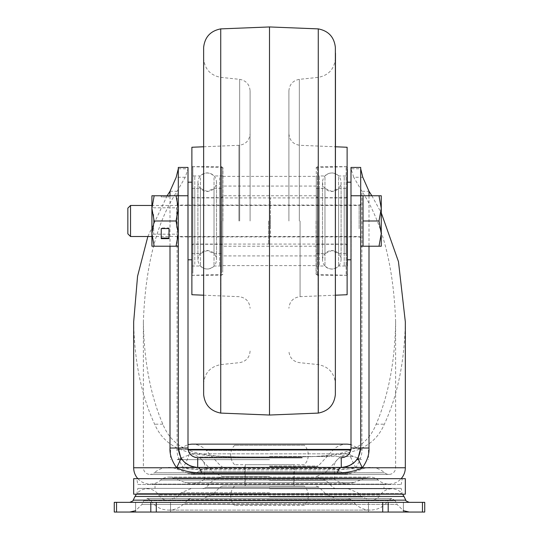 <?xml version="1.0" encoding="UTF-8"?>
<svg xmlns="http://www.w3.org/2000/svg" width="539" height="539" viewBox="0 0 539 539"><rect width="100%" height="100%" fill="white"/><g stroke="black" fill="none" stroke-linecap="round" stroke-linejoin="round"><path stroke-width="0.4" stroke-dasharray="2.69 2.02" d="M403.388 502.348L403.388 512.05L368.46 512.05L368.46 502.348L403.388 502.348L368.46 502.348L368.46 512.05L403.388 512.05L403.388 502.348L403.388 512.05L403.388 502.348L368.46 502.348L368.46 512.05L368.46 502.348L403.388 502.348M385.924 512.05L403.388 512.05L385.924 512.05M170.54 502.348L170.54 512.05L170.54 502.348L135.612 502.348L170.54 502.348L170.54 512.05L135.612 512.05L135.612 502.348L135.612 512.05L170.54 512.05L170.54 502.348L135.612 502.348L170.54 502.348M153.076 512.05L170.54 512.05L153.076 512.05M269.5 494.196L402.626 494.196L269.5 494.196M269.5 476.348L222.183 476.348L269.5 476.348M269.5 512.05L409.283 512.05L269.5 512.05M348.228 498.467L350.977 499.606L269.5 499.606L350.977 499.606L355.174 503.803L183.826 503.803L355.174 503.803C359.412 507.92 364.492 510.022 370.401 510.11C378.108 509.887 384.139 506.599 388.504 500.246L269.5 500.246L388.504 500.246L391.765 498.467L190.772 498.467L391.765 498.467L395.255 500.664L143.745 500.664L395.255 500.664L397.048 504.369L269.5 504.369L397.048 504.369L403.388 510.702M269.5 486.05L222.735 486.05L269.5 486.05M269.5 466.646L316.817 466.646L269.5 466.646M188.199 449.957L350.801 449.957M182.182 459.659L180.329 459.659M358.63 459.659L356.818 459.659M269.5 459.659L177.156 459.659L269.5 459.659M269.5 488.765L391.765 488.765C386.901 488.907 383.101 490.982 380.345 494.984L158.655 494.984L380.345 494.984C377.954 498.481 374.632 500.286 370.401 500.408L168.599 500.408C164.368 500.286 161.046 498.481 158.655 494.984C155.899 490.982 152.099 488.907 147.235 488.765C143.091 488.846 139.641 490.443 136.893 493.549L269.5 493.549L136.893 493.549L137.802 488.374L401.198 488.374L402.107 493.549L269.5 493.549L402.107 493.549C399.359 490.443 395.909 488.846 391.765 488.765L269.5 488.765M401.198 488.374L137.802 488.374M155.016 488.374L383.984 488.374L155.016 488.374L155.016 484.494L383.984 484.494L383.984 488.374M383.984 484.494L155.016 484.494M137.802 484.494L401.198 484.494L137.802 484.494L136.778 478.672L402.222 478.672L401.198 484.494M402.222 478.672L136.778 478.672M133.672 478.672L405.328 478.672M405.328 494.196L133.672 494.196M269.5 502.348L409.283 502.348L269.5 502.348M135.612 512.05L135.612 502.348L135.612 512.05M422.461 512.05L424.732 512.05L424.732 502.348L422.461 502.348L422.461 512.05L114.268 512.05L114.268 502.348L422.461 502.348M342.521 457.638L344.03 457.321M346.388 456.277L348.187 454.849M348.78 454.188L350.249 451.756M350.283 451.675L350.997 448.017L350.997 167.434L360.699 167.434L360.699 168.781L350.997 168.781L353.746 177.264L362.794 177.264M177.102 448.017L188.003 448.017L188.003 168.781L178.301 168.781L178.301 167.434L188.003 167.434L188.003 168.781L185.254 177.264L177.102 191.278L177.102 448.017C176.502 453.602 178.544 460.185 183.226 467.758C191.433 469.267 199.053 469.954 206.087 469.806L332.913 469.806C339.206 470.028 346.826 469.348 355.774 467.758C360.503 459.949 362.545 453.366 361.898 448.017L361.898 191.278L353.746 177.264M170.001 191.278L177.102 191.278C156.647 222.243 145.402 265.761 143.374 321.83C144.034 361.366 150.516 395.478 162.839 424.186C177.284 459.343 212.636 456.722 269.5 456.944C326.156 456.776 361.986 459.235 376.161 424.186C388.484 395.478 394.966 361.359 395.626 321.83L395.626 467.758A6.65 6.65 0 0 1 384.597 472.757A21.54 21.54 0 0 0 362.835 468.795L350.593 473.39A9.897 9.897 0 0 1 340.473 471.457A13.583 13.583 0 0 0 334.503 468.317L204.497 468.317L334.503 468.317L334.503 479.124L204.497 479.124L204.497 468.317A13.583 13.583 0 0 0 198.527 471.457L340.473 471.457L198.527 471.457A9.897 9.897 0 0 1 191.884 474.017L347.116 474.017L191.884 474.017A9.897 9.897 0 0 1 188.407 473.39L350.593 473.39L188.407 473.39L176.165 468.795L362.835 468.795L176.165 468.795A21.54 21.54 0 0 0 154.403 472.757L384.597 472.757L154.403 472.757A6.65 6.65 0 0 1 150.024 474.408L388.976 474.408L150.024 474.408A6.65 6.65 0 0 1 143.374 467.758L355.774 467.758C351.28 459.336 349.285 454.316 349.791 452.699M395.626 321.83C393.598 265.761 382.353 222.243 361.898 191.278L368.999 191.278M143.374 321.83L143.374 467.758L183.226 467.758C187.666 459.255 189.661 454.236 189.209 452.699L190.274 454.249M405.328 321.83C404.621 361.359 397.634 395.478 384.368 424.186C369.1 459.235 330.508 456.776 269.5 456.944C208.263 456.722 170.189 459.343 154.632 424.186C141.366 395.478 134.379 361.366 133.672 321.83M147.848 236.513L167.137 195.765M350.997 220.99L350.997 236.904L350.997 220.99M360.699 236.446L360.699 205.076L360.699 236.446M178.301 220.99L178.301 236.904L178.301 220.99M188.003 236.446L188.003 205.076L188.003 236.446M354.002 482.472A19.599 19.599 0 0 1 334.503 479.124L204.497 479.124A19.599 19.599 0 0 1 191.884 483.719L347.116 483.719L191.884 483.719A19.599 19.599 0 0 1 184.998 482.472L354.002 482.472L184.998 482.472L172.756 477.877L366.244 477.877L354.002 482.472M137.849 478.672A16.352 16.352 0 0 0 160.797 480.054A11.838 11.838 0 0 1 172.756 477.877L366.244 477.877A11.838 11.838 0 0 1 370.401 477.123L168.599 477.123L370.401 477.123A11.838 11.838 0 0 1 378.203 480.054A16.352 16.352 0 0 0 401.151 478.672M350.997 448.017L361.898 448.017M360.699 448.017L360.699 314.682M360.699 246.215L360.699 195.765M371.863 195.765L381.268 212.844M178.301 195.765L178.301 246.215L176.051 246.215L178.301 233.603L178.301 208.377L176.051 220.99L178.301 233.603L178.301 246.215L178.301 195.765L176.051 195.765L178.301 208.377L178.301 195.765M178.301 314.682L178.301 448.098M355.679 461.04L354.264 462.449L355.693 461.02M349.387 465.656L347.965 466.235M343.511 467.293L302.035 467.421M236.978 467.421L197.705 467.421A7.762 3.914 -90 0 1 197.752 467.421M197.705 467.421L196.331 467.374M190.766 466.141L189.829 465.75M184.641 462.361L183.401 461.128L184.641 462.361M190.826 454.862L192.612 456.277M194.983 457.328L195.859 457.544M206.087 469.806C204.611 462.192 201.815 458.163 197.705 457.719M188.003 448.017L189.209 452.699M332.913 469.806C334.396 462.192 337.185 458.17 341.295 457.719M236.978 457.719L302.035 457.719M293.755 486.05L245.245 486.05L293.755 486.05L293.755 464.706L245.245 464.706L293.755 464.706M245.245 486.05L245.245 464.706M304.387 505.454L234.613 505.454L304.387 505.454A13.974 13.974 0 0 0 304.387 486.05L234.613 486.05A13.974 13.974 0 0 0 234.613 505.454M234.613 486.05L304.387 486.05M304.387 464.706L234.613 464.706L304.387 464.706A13.974 13.974 0 0 0 304.387 445.302L234.613 445.302L304.387 445.302M234.613 464.706A13.974 13.974 0 0 1 234.613 445.302M269.5 415.03L269.5 26.95M250.096 220.99L250.096 90.923L250.096 220.99M191.884 294.725L191.884 147.255M191.884 220.99L191.884 166.659L191.884 220.99M222.93 220.99L222.93 167.629L222.93 220.99M316.07 220.99L316.07 274.351L316.07 220.99M347.116 294.725L347.116 147.255M288.904 220.99L288.904 90.923L288.904 220.99M200.4 252.346L200.4 188.394L200.4 252.346M222.735 252.346L222.735 188.394L222.735 252.346M214.023 252.346L214.023 188.394L214.023 252.346M222.735 244.511L222.735 196.54L222.735 244.511M191.689 244.511L191.689 196.54L191.689 244.511M191.689 252.346L191.689 188.394L191.689 252.346M214.023 177.688L214.023 266.01L214.023 177.688M222.735 177.688L222.735 266.01L222.735 177.688M222.735 272.134L222.735 167.824L222.735 272.134M191.689 167.824L191.689 274.156M191.689 177.688L191.689 266.01L191.689 177.688M200.4 177.688L200.4 266.01L200.4 177.688M221.569 252.346L221.569 188.394L221.569 252.346M219.629 252.346L219.629 188.394L219.629 252.346M219.629 177.688L219.629 266.01L219.629 177.688M221.569 177.688L221.569 266.01L221.569 177.688M192.854 189.634L192.854 253.586L192.854 189.634M194.795 189.634L194.795 253.586L194.795 189.634M194.795 264.292L194.795 175.97L194.795 264.292M192.854 264.292L192.854 175.97L192.854 264.292M324.977 252.825L324.977 188.394L324.977 252.825M347.311 252.825L347.311 188.394L347.311 252.825M338.6 252.825L338.6 188.394L338.6 252.825M347.311 244.868L347.311 196.54L347.311 244.868M316.265 244.868L316.265 196.54L316.265 244.868M316.265 252.825L316.265 188.394L316.265 252.825M338.6 177.021L338.6 266.01L338.6 177.021M347.311 177.021L347.311 266.01L347.311 177.021M316.265 272.916L316.265 167.824L316.265 272.916M316.265 177.021L316.265 266.01L316.265 177.021M324.977 177.021L324.977 266.01L324.977 177.021M347.311 169.064L347.311 266.01L338.6 266.01C334.059 269.985 329.518 269.985 324.977 266.01L316.265 266.01M346.146 252.825L346.146 188.394L346.146 252.825M344.205 252.825L344.205 188.394L344.205 252.825M344.205 177.021L344.205 266.01L344.205 177.021M346.146 177.021L346.146 266.01L346.146 177.021M317.431 189.155L317.431 253.586L317.431 189.155M319.371 189.155L319.371 253.586L319.371 189.155M319.371 264.959L319.371 175.97L319.371 264.959M317.431 264.959L317.431 175.97L317.431 264.959M222.735 195.927L222.735 246.215L222.735 195.927M316.265 195.927L316.265 246.215L316.265 195.927M316.265 255.688L316.265 186.063L316.265 255.688M222.735 255.688L222.735 186.063L222.735 255.688M360.699 212.454L360.699 238.063L360.699 212.454M379.011 195.765L381.268 195.765L381.268 208.377L379.011 195.765L363.03 195.765L363.03 246.215L363.03 233.603L363.03 246.215L379.011 246.215L381.268 233.603L381.268 246.215L379.011 246.215M127.851 233.832L127.851 208.148M130.532 236.513L130.532 205.467M381.268 208.377L381.268 233.603L379.011 220.99L381.268 208.377M363.03 220.99L379.011 220.99M152.011 213.228L152.011 236.513L152.011 213.228M154.167 246.215L151.91 246.215L151.91 195.765L154.167 195.765L151.91 208.377L154.167 220.99L151.91 233.603L151.91 236.513L151.91 205.467L151.91 233.603L154.167 246.215L176.051 246.215M153.642 214.394L153.642 234.182L153.642 214.394M178.301 213.228L178.301 236.513L178.301 213.228M176.671 227.586L176.671 207.798L176.671 227.586M168.99 228.563L168.99 227.977L161.228 227.977L168.99 227.977L168.99 238.063L161.228 238.063L161.228 238.642L161.228 228.563L168.99 228.563L168.99 238.642L161.228 238.642L161.228 228.563M154.167 220.99L176.051 220.99M168.99 195.765L161.228 195.765L168.99 195.765L168.99 196.93L161.228 196.93L161.228 195.765L161.228 196.93L168.99 196.93L168.99 195.765M154.167 195.765L176.051 195.765M168.99 238.063L168.99 238.642L168.99 238.063M191.689 227.606L191.689 196.735L191.689 227.606M187.808 231.575L187.808 182.182L187.808 231.575M191.689 231.575L191.689 182.182L191.689 231.575M270.47 227.29L270.47 197.901L270.47 227.29M270.47 216.651L270.47 236.904L270.47 216.651M187.808 216.651L187.808 236.904L187.808 216.651M347.311 220.99L347.311 259.798L347.311 220.99M351.192 220.99L351.192 259.798L351.192 220.99M268.53 220.99L268.53 244.079L268.53 220.99M135.006 496.446L403.994 496.446M269.5 480.323L325.866 480.323L269.5 480.323M269.5 504.369L141.952 504.369L269.5 504.369M269.5 500.246L150.496 500.246L269.5 500.246M269.5 499.606L188.023 499.606L269.5 499.606M269.5 494.492L212.689 494.492L269.5 494.492M269.5 487.189L319.007 487.189L269.5 487.189M269.5 466.026L318.239 466.026L269.5 466.026M269.5 450.395L206.242 450.395L269.5 450.395M350.896 449.432L178.483 449.432L188.003 444.527M188.104 449.432L178.362 449.539M269.5 456.513L353.88 456.513L269.5 456.513M269.5 456.998L199.134 456.998L269.5 456.998M269.5 472.629L325.347 472.629L269.5 472.629M269.5 487.627L205.831 487.627L269.5 487.627M269.5 492.74L181.165 492.74L269.5 492.74M269.5 496.938L362.033 496.938L269.5 496.938M405.786 500.152L133.214 500.152M388.195 512.05L388.195 502.348M382.71 502.348L382.71 512.05M156.29 512.05L156.29 502.348M150.805 502.348L150.805 512.05M116.539 512.05L116.539 502.348M405.328 467.758L133.672 467.758M170.001 246.215L170.001 195.765M160.797 480.054L378.203 480.054L160.797 480.054M188.003 167.434L178.301 167.434M360.699 167.434L350.997 167.434M376.161 424.186L384.368 424.186M162.839 424.186L154.632 424.186M185.254 177.264L176.206 177.264M368.999 195.765L368.999 246.215M335.366 394.535L335.366 47.445M317.99 220.99L317.99 364.58L317.99 220.99M318.273 413.09L318.273 28.89M220.727 413.09L220.727 28.89M203.634 394.535L203.634 47.445M221.01 220.99L221.01 364.58L221.01 220.99M335.373 220.99L335.373 58.812L335.373 220.99M203.627 220.99L203.627 58.812L203.627 220.99M239.66 220.99L239.66 79.341L239.66 220.99M238.932 220.99L238.932 145.314L238.932 220.99M300.068 220.99L300.068 296.666L300.068 220.99M299.34 220.99L299.34 79.341L299.34 220.99M221.569 243.392L221.569 197.705L221.569 243.392M192.854 198.588L192.854 244.275L192.854 198.588M221.569 273.253L221.569 166.659L221.569 273.253M192.854 273.253L192.854 166.659L192.854 273.253M346.146 243.729L346.146 197.705L346.146 243.729M317.431 198.251L317.431 244.275L317.431 198.251M346.146 274.055L346.146 166.659L346.146 274.055M317.431 274.055L317.431 166.659L317.431 274.055M359.149 228.752L359.149 205.467L359.149 228.752M192.854 214.69L192.854 244.079L192.854 214.69M346.146 220.99L346.146 197.901L346.146 220.99M335.918 488.765L333.169 487.627L325.866 480.323L316.265 476.348M190.772 498.467L188.023 499.606L183.826 503.803C179.588 507.92 174.508 510.022 168.599 510.11L269.5 510.11L168.599 510.11C160.892 509.887 154.861 506.599 150.496 500.246L147.235 498.467L269.5 498.467L147.235 498.467L143.745 500.664L141.952 504.369L135.612 510.702M269.5 510.11L370.401 510.11L269.5 510.11M222.735 486.05L219.993 487.189L212.689 494.492L203.082 498.467M316.265 486.05L319.007 487.189L326.311 494.492L335.918 498.467M294.146 486.05L294.146 476.348M244.854 476.348L244.854 486.05M244.666 466.646L244.666 476.348M294.334 466.646L294.334 476.348M347.116 444.136C341.463 444.23 336.673 446.319 332.758 450.395L318.239 466.026L316.817 466.646M191.884 444.136C197.537 444.23 202.327 446.319 206.242 450.395L220.761 466.026L222.183 466.646M360.638 449.539L350.997 444.527M178.483 449.432L177.156 449.957M360.517 449.432L361.844 449.957M170.54 449.957L170.54 459.659M368.46 449.957L368.46 459.659M177.156 459.659L191.884 453.838L347.116 453.838L361.844 459.659M316.817 476.348L325.347 472.629L339.866 456.998L347.116 453.838L191.884 453.838L199.134 456.998L213.653 472.629L222.183 476.348M203.082 488.765L205.831 487.627L213.134 480.323L222.735 476.348M348.228 488.765L357.835 492.74L362.033 496.938L370.401 500.408L168.599 500.408L176.967 496.938L181.165 492.74L190.772 488.765M150.024 484.11L388.976 484.11L150.024 484.11M188.003 205.076L178.301 205.076M188.003 236.904L178.301 236.904M360.699 205.076L350.997 205.076M360.699 236.904L350.997 236.904M274.479 456.944L274.863 456.944M264.117 456.944L264.501 456.944M178.301 168.781L179.5 168.781M362.228 467.421L176.765 467.421M341.537 467.421L197.564 467.421M288.904 133.679C289.531 140.531 293.25 144.412 300.068 145.314L335.474 146.776L335.373 383.168C334.18 372.671 328.386 366.473 317.99 364.58L299.34 362.639C292.92 361.433 289.436 357.573 288.904 351.057M250.096 351.057C249.564 357.573 246.08 361.433 239.66 362.639L221.01 364.58C210.614 366.473 204.82 372.671 203.627 383.168L203.627 58.812C204.82 69.309 210.614 75.507 221.01 77.4L239.66 79.341C246.08 80.547 249.564 84.407 250.096 90.923M288.904 90.923C289.436 84.407 292.92 80.547 299.34 79.341L317.99 77.4C328.386 75.507 334.18 69.309 335.373 58.812L335.474 53.145M203.526 146.776L238.932 145.314C245.75 144.412 249.469 140.531 250.096 133.679M203.526 295.204L238.932 296.666C245.75 297.568 249.469 301.449 250.096 308.301M222.93 167.629L191.884 166.659M222.93 274.351L191.884 275.321M222.93 176.361L316.07 176.361M222.93 265.619L316.07 265.619M316.07 167.629L347.116 166.659M316.07 274.351L347.116 275.321M335.474 295.204L300.068 296.666C293.25 297.568 289.531 301.449 288.904 308.301M191.689 253.586L200.4 253.586L207.212 250.581L214.023 253.586L222.735 253.586M191.689 188.394L200.4 188.394L207.212 191.399L214.023 188.394L222.735 188.394M191.689 245.44L192.854 244.275L221.569 244.275L222.735 245.44M222.735 196.54L221.569 197.705L192.854 197.705L191.689 196.54M222.735 175.97L214.023 175.97C209.482 171.995 204.941 171.995 200.4 175.97L191.689 175.97M191.884 274.802L192.854 275.321L221.569 275.321L222.735 274.156M191.689 266.01L200.4 266.01C204.941 269.985 209.482 269.985 214.023 266.01L222.735 266.01M222.735 167.824L221.569 166.659L192.854 166.659L191.884 167.178M216.53 258.322L216.53 182.182C215.977 176.522 212.871 173.417 207.212 172.871C201.559 173.417 198.453 176.522 197.901 182.182L197.901 259.798C198.453 265.457 201.559 268.563 207.212 269.109C212.871 268.563 215.977 265.457 216.53 259.798L216.53 182.182C215.977 187.841 212.871 190.947 207.212 191.493C201.559 190.947 198.453 187.841 197.901 182.182L197.901 259.798C198.453 254.138 201.559 251.033 207.212 250.487C212.871 251.033 215.977 254.138 216.53 259.798L216.53 258.322M219.629 188.394L221.569 188.394M219.629 266.01L221.569 266.01M219.629 175.97L221.569 175.97M219.629 253.586L221.569 253.586M194.795 188.394L192.854 188.394M194.795 266.01L192.854 266.01M194.795 175.97L192.854 175.97M194.795 253.586L192.854 253.586M316.265 188.394L324.977 188.394L331.788 191.399L338.6 188.394L347.311 188.394M316.265 253.586L324.977 253.586L331.788 250.581L338.6 253.586L347.311 253.586M316.265 196.54L317.431 197.705L346.146 197.705L347.311 196.54M347.311 245.44L346.146 244.275L317.431 244.275L316.265 245.44M316.265 167.824L317.431 166.659L346.146 166.659L347.116 167.178M316.265 175.97L324.977 175.97C329.518 171.995 334.059 171.995 338.6 175.97L347.311 175.97M347.116 274.802L346.146 275.321L317.431 275.321L316.265 274.156M341.099 258.895L341.099 259.798C340.547 265.457 337.441 268.563 331.788 269.109C326.129 268.563 323.023 265.457 322.47 259.798L322.47 182.182C323.023 176.522 326.129 173.417 331.788 172.871C337.441 173.417 340.547 176.522 341.099 182.182L341.099 259.798C340.547 254.138 337.441 251.033 331.788 250.487C326.129 251.033 323.023 254.138 322.47 259.798L322.47 182.182C323.023 187.841 326.129 190.947 331.788 191.493C337.441 190.947 340.547 187.841 341.099 182.182L341.099 258.895M344.205 253.586L346.146 253.586M344.205 175.97L346.146 175.97M344.205 266.01L346.146 266.01M344.205 188.394L346.146 188.394M319.371 253.586L317.431 253.586M319.371 175.97L317.431 175.97M319.371 266.01L317.431 266.01M319.371 188.394L317.431 188.394M316.265 195.765L222.735 195.765M316.265 255.917L222.735 255.917M316.265 186.063L222.735 186.063M316.265 246.215L222.735 246.215M178.301 205.467L176.671 207.798L153.642 207.798L151.91 205.467L359.149 205.467L360.699 203.917M178.301 236.513L176.671 234.182L153.642 234.182L151.91 236.513L359.149 236.513L360.699 238.063M270.47 197.901L192.854 197.901L191.689 196.735M191.689 245.245L192.854 244.079L270.47 244.079M187.808 205.076L270.47 205.076M187.808 236.904L270.47 236.904M268.53 197.901L346.146 197.901L347.311 196.735M347.311 245.245L346.146 244.079L268.53 244.079M351.192 205.076L268.53 205.076M351.192 236.904L268.53 236.904"/><path stroke-width="0.81" d="M350.801 449.957L188.199 449.957M180.329 459.659L182.182 459.659M356.818 459.659L358.63 459.659M405.328 478.672L133.672 478.672L133.672 494.196L405.328 494.196L405.328 478.672M116.539 512.05L424.732 512.05L424.732 502.348L114.268 502.348L114.268 512.05L116.539 512.05L116.539 502.348M350.997 448.017L360.699 448.017L360.699 167.434L350.997 167.434L350.997 448.017C350.424 453.912 347.19 457.146 341.295 457.719L342.521 457.638M344.03 457.321L346.388 456.277M348.187 454.849L348.78 454.188M381.268 212.844L398.462 261.61L405.328 321.83L405.328 467.758A16.352 16.352 0 0 1 401.151 478.672M147.848 236.513L137.56 276.251L133.672 321.83L133.672 467.758A16.352 16.352 0 0 0 137.849 478.672M167.137 195.765L170.001 191.278L176.206 177.264L178.301 168.781L178.301 448.017L188.003 448.017L188.003 167.434L178.301 167.434L188.003 167.434M197.752 467.421A7.762 3.914 -90 0 1 201.431 472.791C191.81 472.797 183.536 471.12 176.59 467.758C171.786 460.845 169.59 454.269 170.001 448.017L170.001 246.215M178.301 167.434L178.301 195.758L176.051 195.765L178.301 208.377L176.051 220.99L178.301 233.603L176.051 246.215L178.301 246.215L178.301 314.682M368.999 246.215L368.999 448.017C369.383 454.303 367.187 460.885 362.41 467.758C355.221 471.201 346.948 472.885 337.569 472.791A7.762 3.914 90 0 1 341.214 467.421M360.699 314.682L360.699 246.215L363.03 246.215L363.03 195.765L379.011 195.765L381.268 208.377L381.268 195.765L379.011 195.765M350.997 195.758L360.699 195.758L360.699 168.781L362.794 177.264L368.999 191.278L371.863 195.765M341.227 457.719L341.295 467.421C353.079 466.269 359.547 459.801 360.699 448.017L358.287 457.382L355.679 461.04M405.328 467.758L362.41 467.758C359.291 461.876 357.916 458.419 358.287 457.382L355.693 461.02M350.882 464.887L354.264 462.449L349.387 465.656M347.965 466.235L343.511 467.293M302.035 457.719L197.705 457.719L197.705 467.421L341.295 467.421M302.035 467.421L236.978 467.421M133.672 467.758L176.59 467.758C179.635 461.91 181.01 458.453 180.713 457.382L178.301 448.017C179.453 459.801 185.921 466.269 197.705 467.421M196.331 467.374L190.766 466.141M189.829 465.75L184.641 462.361L188.131 464.894M183.401 461.128L180.713 457.382L183.381 461.108M195.859 457.544L197.705 457.719C191.81 457.146 188.576 453.912 188.003 448.017M190.274 454.249L190.826 454.862M192.612 456.277L194.983 457.328M197.826 457.719L236.978 457.719M269.5 220.99L269.5 415.03L220.727 413.09L220.727 28.89L269.5 26.95L269.5 220.99M203.526 146.776L191.884 147.255L191.884 294.725L203.526 295.204M335.366 47.445L335.366 394.535C334.214 404.904 328.514 411.089 318.273 413.09L318.273 28.89C328.514 30.891 334.214 37.076 335.366 47.445L335.474 146.776L347.116 147.255L347.116 294.725L335.474 295.204M191.884 274.802L191.884 167.178M347.311 266.01L347.311 169.064M130.532 236.513L130.532 205.467L127.851 208.148L127.851 233.832L130.532 236.513L151.91 236.513M381.268 233.603L381.268 208.377L379.011 220.99L381.268 233.603L381.268 246.215L379.011 246.215L381.268 233.603M363.03 220.99L379.011 220.99M363.03 246.215L379.011 246.215M176.051 220.99L154.167 220.99L151.91 208.377L154.167 195.765L176.051 195.765M154.167 220.99L151.91 233.603L151.91 246.215L176.051 246.215M161.228 238.642L168.99 238.642L168.99 228.563L161.228 228.563L161.228 238.642M154.167 195.765L151.91 195.765L151.91 233.603L154.167 246.215M161.228 228.563L161.228 238.063L168.99 238.063L168.99 228.563M402.626 494.196L403.994 496.446L135.006 496.446L136.374 494.196M188.104 449.432L350.896 449.432M135.006 496.446L133.214 500.152L405.786 500.152C405.335 500.536 406.5 501.27 409.283 502.348M150.805 512.05L150.805 502.348M156.29 502.348L156.29 512.05M382.71 512.05L382.71 502.348M388.195 502.348L388.195 512.05M422.461 512.05L422.461 502.348M170.001 195.765L170.001 191.278M188.003 195.758L178.301 195.758M201.431 472.791L337.569 472.791M170.001 448.017L178.301 448.017L180.713 457.382M368.999 191.278L368.999 195.765M360.699 448.017L368.999 448.017M220.727 28.89C210.486 30.891 204.786 37.076 203.634 47.445L203.634 394.535C204.786 404.904 210.486 411.089 220.727 413.09M403.388 510.702L409.283 512.05M135.612 510.702L129.717 512.05M347.116 444.136L269.5 444.136L347.116 444.136L350.997 444.527M188.003 444.527L191.884 444.136L269.5 444.136L191.884 444.136M403.994 496.446L405.786 500.152M133.214 500.152C133.665 500.536 132.5 501.27 129.717 502.348M362.228 467.421L341.537 467.421M197.564 467.421L176.765 467.421M335.366 394.535L335.474 53.145M318.273 413.09L269.5 415.03M203.634 47.445L203.634 394.535M318.273 28.89L269.5 26.95M347.116 167.178L347.311 167.824M347.116 274.802L347.311 274.156M130.532 205.467L151.91 205.467M360.699 195.765L363.03 195.765M188.003 259.798L191.689 259.798M188.003 182.182L191.689 182.182M350.997 259.798L347.311 259.798M350.997 182.182L347.311 182.182"/></g></svg>
